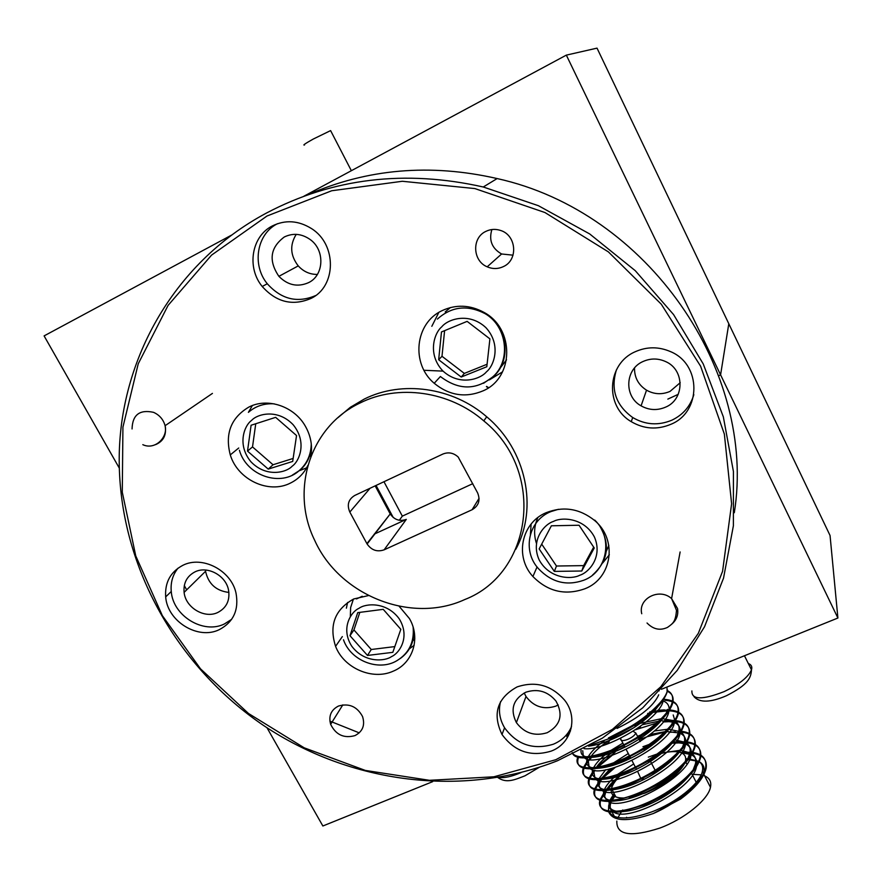 <?xml version="1.0" encoding="UTF-8"?>
<svg xmlns="http://www.w3.org/2000/svg" width="882" height="882" viewBox="0 0 882 882"><rect width="100%" height="100%" fill="white"/><g stroke="black" fill="none" stroke-linecap="round" stroke-linejoin="round"><path stroke-width="1.32" d="M338.445 706.052C331.015 709.933 328.413 716.03 330.651 724.342C335.833 734.838 343.936 738.598 354.928 735.621C362.711 731.564 365.247 725.191 362.535 716.504C357.067 706.504 349.04 703.02 338.445 706.052M485.784 231.426C471.594 237.92 472.62 260.984 487.195 266.816C492.707 269.175 498.132 269.087 503.479 266.551C518.429 259.947 516.477 235.119 500.48 230.423C495.397 228.78 490.502 229.111 485.784 231.426M491.88 229.541C488.672 240.279 491.924 248.426 501.604 253.983L513.037 255.174M441.959 310.696C414.816 323.176 410.869 363.891 434.209 383.273C449.368 395.61 465.707 398.113 483.204 390.792C513.941 377.794 514.912 328.788 483.942 312.36C469.93 304.786 455.939 304.235 441.959 310.696M438.817 312.437L431.827 326.296M489.411 379.888L502.553 371.829M546.002 512.751C521.174 523.081 514.592 556.807 532.915 576.519C547.898 591.69 565.296 595.747 585.097 588.691C612.108 578.261 617.896 539.685 594.611 520.479C579.606 508.517 563.4 505.937 546.002 512.751M531.129 524.04L530.391 534.448M368.478 595.571L353.704 598.977C334.895 609.473 328.854 625.261 335.579 646.33C343.859 668.236 372.568 680.65 393.196 671.18C412.952 663.242 420.957 637.962 409.413 618.536L399.127 606.254M347.607 602.428L346.372 608.194M310.707 456.81C312.724 446.281 310.927 436.061 305.337 426.171C294.213 406.249 267.411 397.275 248.757 407.131C230.985 417.814 224.822 433.746 230.279 454.903C237.71 479.72 268.613 494.284 290.332 483.127C298.182 479.279 304.025 473.38 307.851 465.442M252.34 405.566L248.404 412.357M299.351 470.723L306.627 467.835M194.911 571.911C186.918 576.178 183.313 583.002 184.106 592.384C185.551 607.687 204.723 619.065 217.876 612.439C226.63 607.764 230.169 600.256 228.504 589.904C225.792 575.373 207.369 565.505 194.911 571.911M205.451 570.015L205.561 571.282C208.317 583.84 216.101 590.896 228.912 592.428M284.302 236.982C270.168 247.588 268.36 260.708 278.888 276.331C287.786 285.283 297.664 287.389 308.535 282.659C324.124 275.382 325.193 250.025 310.111 239.485C301.655 233.631 293.056 232.804 284.302 236.982M296.242 234.358C289.605 244.987 290.277 255.504 298.248 265.901C303.551 271.667 309.924 274.5 317.388 274.423M643.077 361.488C624.919 369.194 623.85 396.558 641.082 405.852C649.031 410.262 657.178 410.703 665.546 407.164C684.597 399.447 684.95 370.01 665.822 361.664C658.237 358.202 650.651 358.147 643.077 361.488M634.522 367.992C634.379 377.529 638.381 384.927 646.528 390.175C654.157 394.419 661.996 394.827 670.033 391.399L680.231 382.689M525.771 692.238C513.048 699.316 509.917 709.448 516.389 722.623C524.393 733.196 534.679 736.558 547.226 732.71C560.566 725.291 563.488 714.74 555.969 701.058C547.744 691.312 537.667 688.368 525.771 692.238M524.195 692.965L526.003 696.493C533.709 706.714 543.61 709.933 555.726 706.162L558.24 704.938M517.128 686.902C497.216 697.96 492.178 713.825 502.012 734.486C514.603 751.64 531.008 757.175 551.217 751.1C571.371 743.68 578.515 717.794 564.767 700.352C551.614 685.259 535.727 680.772 517.128 686.902M500.568 701.62C498.264 710.616 499.598 719.337 504.57 727.782C517.039 744.783 533.301 750.262 553.334 744.221C561.9 740.637 567.964 734.783 571.514 726.636M635.139 351.775C606.684 363.99 604.721 406.525 631.236 421.651C643.992 429.115 657.2 429.997 670.838 424.319C701.532 412.081 701.741 364.343 670.441 351.587C658.589 346.505 646.815 346.571 635.139 351.775M616.463 369.767C610.432 389.403 615.845 405.323 632.714 417.528C645.348 424.915 658.413 425.786 671.93 420.152C683.021 414.827 690.33 406.337 693.836 394.684M182.806 565.34C170.469 571.922 164.758 582.44 165.673 596.882C167.382 621.468 198.13 640.233 219.309 629.638C233.532 622.064 239.088 609.837 235.99 592.98C231.139 570.312 202.232 555.307 182.806 565.34M178.021 568.162C172.707 574.799 170.446 582.583 171.262 591.502C172.938 615.901 203.4 634.5 224.403 623.96L231.657 619.318M272.284 225.968C251.447 236.387 246.519 267.61 262.23 286.496C276.364 302.217 292.559 306.219 310.817 298.513C336.516 286.727 337.167 244.248 311.269 228.438C298.248 220.445 285.25 219.629 272.284 225.968M277.499 223.686L277.312 223.785C256.662 234.116 251.745 265.052 267.29 283.75C281.281 299.329 297.322 303.298 315.425 295.646L315.58 295.569M555.803 759.722L612.406 729.403L660.827 686.736L698.346 633.298L722.567 571.327L731.619 503.743L724.354 434.065L700.606 366.195L661.268 304.191L608.371 251.877L544.955 212.54L474.858 188.572L402.335 181.273L331.709 190.755L266.992 216.013L211.581 255.096L168.087 305.381L138.231 363.803L122.929 427.131L122.278 492.178L135.762 555.914L162.332 615.614L200.501 668.832L248.481 713.472L304.18 747.804L365.335 770.427L429.446 780.305L493.865 776.799L555.803 759.722M266.463 213.047C332.779 178.131 405.047 169.443 483.27 186.995L538.373 205.693L589.672 233.928L635.283 270.697L673.572 314.576L703.23 363.924L723.339 416.855L733.416 471.451L733.383 525.804L723.538 578.118L704.52 626.782L677.222 670.397L642.758 707.816L602.362 738.168L557.347 760.813C462.355 798.078 350.22 783.37 263.95 725.732C177.999 667.652 121.077 568.526 119.257 465.09C117.174 364.354 171.935 263.42 266.463 213.047M734.309 512.729C756.932 371.62 648.292 211.9 497.139 178.561C430.218 163.302 367.066 168.738 307.675 194.856M486.588 386.404L488.617 387.683M423.988 370.275L443.029 371.124M486.401 386.636L488.352 387.86M464.726 599.562C532.695 573.344 546.256 471.242 483.788 420.89C449.533 391.035 398.124 383.846 360.132 402.953C309.814 426.535 290.035 490.546 314.676 540.302C339.416 595.571 411.277 624.224 464.726 599.562M515.816 549.243C538.329 507.988 526.267 449.754 486.71 416.8C452.808 387.231 401.894 380.12 364.233 399.083L350.242 407.374L337.894 417.726M349.448 408.994L351.234 406.69M184.305 585.604L186.675 589.86M329.879 721.101L359.239 732.865M406.293 519.399L384.133 549.828L472.068 509.752C478.728 505.86 480.569 500.237 477.603 492.873L458.21 457.063C453.568 452.819 448.453 451.827 442.852 454.065L354.796 495.43C348.401 499.3 346.747 504.846 349.823 512.067L366.901 543.632L390.219 513.941C394.386 519.851 399.744 521.67 406.293 519.399L374.188 534.161M384.133 549.828C377.22 552.198 371.554 550.269 367.121 544.029L366.901 543.632M349.603 408.895L351.378 406.58M375.17 485.861L390.009 513.567M409.413 648.799L414.165 645.304M602.781 562.892L609.352 554.745M566.332 55.125L837.9 618.017L830.05 535.495L728.797 323.727L720.583 374.85L718.775 375.688L720.583 374.85L728.797 323.727L597.026 48.135L566.332 55.125L303.948 196.19M678.225 394.331L667.839 399.105L678.225 394.331M432.698 781.639L322.867 825.993L267.003 727.76M837.9 618.017L661.412 689.283M383.957 481.726L402.335 516.135L472.785 483.667M402.335 516.135L399.281 520.27M232.242 234.744L44.1 335.899L119.302 468.11M376.063 485.442L393.229 517.48M644.742 779.093L641.666 779.082M640.74 778.354L637.708 771.629M633.155 731.266L635.834 733.041C634.797 735.368 632.008 737.517 627.477 739.502C622.736 741.156 620.454 740.924 620.63 738.807L620.917 738.124M626.463 817.967L626.584 817.272M684.454 763.878C678.004 775.058 664.874 784.804 645.073 793.127L629.219 797.526M623.905 798.023C615.019 798.078 610.796 795.299 611.248 789.721M611.424 788.651L611.469 788.497C612.648 784.087 616.264 779.214 622.328 773.867M692.127 774.33L701.135 774.848M704.63 775.906C709.657 778.078 711.598 781.882 710.462 787.306C708.125 799.754 684.366 819.069 659.758 828.099C630.586 837.459 616.275 835.111 616.838 821.065M685.733 758.851L687.585 758.829M688.776 758.851L698.566 761.287M703.395 773.679C705.049 768.178 703.671 764.198 699.25 761.739C702.304 763.977 703.34 767.208 702.348 771.452C699.878 783.679 675.998 802.896 651.379 812.024C628.502 819.984 614.423 819.962 609.142 811.969M658.711 694.818C653.771 705.997 639.88 717.198 617.047 728.433M681.94 753.107L691.543 753.151M692.491 753.272C702.811 754.65 707.353 759.678 706.129 768.365C703.913 777.792 695.402 788.012 680.617 799.037L653.353 813.513C627.885 822.145 612.99 821.605 608.679 811.881M681.863 752.181L691.995 752.368M692.899 752.5C702.612 754.033 706.868 759.016 705.666 767.45C703.604 781.088 679.228 802.245 653.353 813.513M671.72 743.239L685.711 742.589M686.681 742.688C697.265 743.89 701.907 748.851 700.606 757.561C697.089 770.162 684.046 783.216 661.489 796.733L645.8 804.472L621.171 811.771C605.284 813.546 598.426 809.786 600.576 800.503M672.823 742.126L686.185 741.784M687.122 741.905C697.078 743.272 701.411 748.19 700.143 756.635C698.059 770.504 671.687 792.642 645.304 803.535C617.72 815.343 596.056 813.171 599.925 800.272M665.171 732.975L665.833 732.865M669.317 732.369L675.248 731.917M679.206 731.961L679.824 732.005M680.838 732.082C691.686 733.107 696.438 737.98 695.071 746.712C691.675 758.741 679.162 771.386 657.531 784.682L640.056 793.48L613.993 801.099C599.154 802.532 592.825 798.816 595.019 789.963L595.074 789.798M647.278 736.691L664.609 732.104M678.886 731.068L680.342 731.178M681.312 731.288C691.51 732.49 695.942 737.319 694.597 745.786C692.425 759.49 665.954 781.562 639.571 792.543C611.832 804.483 590.223 802.433 594.402 789.566M635.525 729.734L656.517 723.13M658.501 722.733L659.493 722.545M663.176 721.961L673.903 721.399M674.962 721.465C686.097 722.292 690.948 727.077 689.515 735.831C686.218 747.33 674.19 759.6 653.43 772.643L634.301 782.455C624.291 786.7 615.173 789.335 606.948 790.36C593.068 791.507 587.225 787.847 589.452 779.401L589.573 779.038M659.802 721.509L660.53 721.388M664.003 720.903L674.454 720.561M675.469 720.649C685.931 721.663 690.452 726.426 689.04 734.904C686.769 748.454 660.199 770.46 633.805 781.507C605.912 793.591 584.369 791.672 588.878 778.828M647.642 713.461L649.582 712.987M651.721 712.513L667.939 710.782M669.041 710.826C680.485 711.443 685.446 716.151 683.936 724.927C680.728 735.93 669.14 747.826 649.196 760.615L628.524 771.386C617.951 775.895 608.437 778.619 600.003 779.567C587.004 780.46 581.624 776.877 583.862 768.817L584.06 768.255M649.648 711.972L651.137 711.642M653.121 711.234L668.534 709.911M669.57 709.988C680.32 710.815 684.95 715.489 683.462 723.99C681.091 737.385 654.433 759.303 628.039 770.438C599.969 782.676 578.493 780.879 583.333 768.057M664.874 700.264C675.392 701.069 679.879 705.644 678.346 713.979C675.204 724.53 664.036 736.062 644.874 748.586L622.736 760.295C611.612 765.058 601.756 767.869 593.156 768.718C580.973 769.413 576.001 765.907 578.25 758.189L577.776 757.285C572.627 770.063 594.049 771.706 622.24 759.347C648.645 748.123 675.403 726.272 677.872 713.042C679.438 704.52 674.697 699.933 663.65 699.305M667.277 691.301C672.161 693.384 673.98 697.287 672.734 702.998C669.647 713.119 658.887 724.298 640.442 736.547L616.926 749.16C605.284 754.176 595.096 757.065 586.365 757.825C578.074 758.277 573.355 756.524 572.22 752.578M667.409 690.661C671.864 692.811 673.473 696.615 672.26 702.061C669.703 715.137 642.846 736.911 616.43 748.212C593.906 757.362 579.452 759.292 573.079 754.011M600.796 799.809L606.596 790.393M607.566 789.291L614.07 782.929M600.113 799.599L605.295 790.526M606.177 789.456L616.683 779.512M595.317 789.081L601.634 779.379M602.682 778.222L615.316 767.318M625.481 760.714L630.542 757.859M594.611 788.883L600.256 779.534M601.215 778.431L612.527 768.156M619.892 762.996L630.09 756.988M644.665 750.097L645.955 749.579M589.837 778.31L594.92 770.328M597.864 767.075L611.976 755.477M589.099 778.122L593.31 770.835M596.408 767.219L615.118 752.214M618.315 750.24L624.699 746.624M639.296 739.722L645.822 737.209M584.358 767.505L588.25 761.221M588.47 760.946L591.855 757.131M583.586 767.329L587.776 760.328M605.284 744.728L608.613 742.501L609.793 739.987L633.684 727.826M639.196 727.253L640.442 726.79M666.99 687.034L667.112 691.995C664.069 701.708 653.683 712.546 635.944 724.497L611.094 737.991L590.455 745.147M566.983 736.856L570.5 730.847M566.509 735.941L567.92 733.019M569.518 730.616L571.084 728.609M695.567 785.961L680.617 799.037M608.525 811.021L608.69 805.619L609.859 802.212M608.778 811.065L608.448 809.588L611.138 801.396M667.509 689.944L667.035 691.852C665.778 695.678 662.768 700.032 658.016 704.894C646.109 717.397 630.299 728.113 610.598 737.032M618.006 817.548L621.413 811.738M622.273 810.591L622.758 809.985M610.741 800.459L614.71 794.671M658.821 754.132C666.726 751.828 673.22 751.1 678.291 751.949M679.427 752.192C684.487 753.548 686.483 756.569 685.413 761.254L685.38 761.409M611.755 800.371L615.228 795.663L612.02 800.349M688.192 759.6L698.533 761.375M657.95 706.449C653.198 713.009 645.503 719.877 634.842 727.066C617.665 737.969 602.23 744.342 588.537 746.194M668.181 710.429L667.63 709.371L666.329 712.943M663.187 718.102C658.226 724.806 650.332 731.74 639.505 738.929C622.042 749.799 606.584 755.907 593.123 757.274L590.51 757.351M586.221 756.855C582.285 755.874 580.577 753.614 581.095 750.108M673.848 721.498L673.242 720.307L671.742 724.365M668.391 729.745C663.198 736.602 655.106 743.614 644.092 750.78C627.554 760.923 612.758 766.701 599.716 768.134L596.894 768.266M592.329 767.814C587.445 766.645 585.725 763.757 587.147 759.137L587.743 757.704M588.294 756.646C591.172 751.662 596.486 746.37 604.236 740.792M608.371 737.991L631.501 726.062M636.44 724.177L661.191 718.709M662.647 718.676L674.3 720.803M675.094 721.256C678.467 723.35 679.713 726.68 678.82 731.211L677.133 735.764M673.55 741.376C668.115 748.399 659.802 755.488 648.601 762.621C633.011 772.004 618.943 777.45 606.375 778.96L603.299 779.137M598.448 778.729C593.255 777.571 591.348 774.617 592.726 769.854M593.641 767.693C596.133 763.007 600.785 758.057 607.588 752.842M610.73 750.538L622.868 743.107M637.51 736.283L640.839 735.015M644.786 733.637L648.59 732.468M654.378 730.98L667.442 729.271M668.832 729.26L680.044 731.652M680.816 732.126C684.046 734.298 685.237 737.617 684.388 742.093L682.503 747.131M678.666 752.996C672.966 760.218 664.422 767.373 653.022 774.462C638.436 783.073 625.129 788.155 613.111 789.732L609.716 789.974M604.556 789.611C598.988 788.453 596.916 785.377 598.338 780.361L598.569 779.688M598.999 778.685L605.647 769.777M609.197 766.436L611.347 764.639M613.916 762.632L628.293 753.537M642.923 746.723L649.295 744.386M652.636 743.317L655.69 742.457M674.962 739.844L685.766 742.49M686.516 742.975C689.603 745.202 690.749 748.52 689.944 752.93L687.85 758.487M683.748 764.617C677.74 772.048 668.931 779.269 657.333 786.303C643.805 794.098 631.336 798.816 619.925 800.459L616.154 800.779M610.664 800.47C604.743 799.324 602.494 796.137 603.894 790.922L604.005 790.603M604.379 789.622C606.276 785.388 609.947 780.934 615.393 776.248M617.576 774.44L633.706 763.922M648.314 757.12L657.222 753.989M660.155 753.14L679.757 750.362M681.036 750.417L691.466 753.294M692.183 753.801C695.148 756.083 696.24 759.391 695.479 763.746L693.175 769.821M688.776 776.237C682.425 783.889 673.341 791.198 661.511 798.144C649.108 805.101 637.554 809.433 626.848 811.12L622.593 811.55M616.772 811.286C610.509 810.161 608.062 806.898 609.44 801.495M609.76 800.525L614.092 793.491M658.38 690.507L659.13 690.86M663.407 699.669L663.187 700.683C660.188 719.403 604.17 751.773 584.005 748.609M662.625 700.793C666.847 702.171 669.03 704.883 669.162 708.941M668.953 710.947L668.81 711.653C665.645 733.604 596.199 769.005 584.523 757.914M583.421 756.988L582.715 750.703M673.198 714.949L674.73 720.12M674.487 722.193L674.399 722.59C671.434 744.617 602.902 779.765 590.444 768.861M589.264 767.935L588.327 761.364L590.367 757.373M591.161 756.227C594.964 751.034 601.171 745.621 609.793 739.987M642.802 724.618L658.634 721.211M660.276 721.046L660.861 721.002M662.349 720.925L673.385 722.16M674.289 722.501C678.324 724.111 680.32 727.033 680.287 731.266M680 733.416L679.989 733.482C677.2 755.587 609.561 790.504 596.364 779.776M595.107 778.85L593.917 771.982L594.611 770.284M596.331 767.34C600.179 761.728 606.794 755.907 616.176 749.854L618.205 748.597M638.645 738.466L642.272 737.087M650.089 734.541L665.061 731.663M666.627 731.553L679.195 732.953M680.066 733.317C684.024 735.048 685.942 738.069 685.821 742.401M685.49 744.617C682.436 766.844 616.11 801.143 602.274 790.658M600.94 789.732L599.021 785.608L600.885 779.467M601.535 778.387L610.146 768.795M615.283 764.639L619.594 761.596M625.603 757.847L629.417 755.698M644.918 748.553L650.255 746.613M672.9 742.049L684.972 743.735M685.821 744.11C689.691 745.963 691.532 749.094 691.334 753.504M690.959 755.797C687.519 778.133 622.615 811.749 608.183 801.518M606.772 800.591L604.611 796.303L606.177 790.437M606.761 789.39C609.76 784.418 614.952 779.247 622.328 773.878M680.639 752.555L690.727 754.485L689.944 752.93M691.543 754.882C695.347 756.844 697.111 760.086 696.835 764.584M696.416 766.943C692.602 789.39 629.075 822.333 614.081 812.344M612.582 811.407C610.322 809.632 609.66 807.041 610.598 803.656L610.983 802.532M606.298 551.305L608.823 545.385M537.877 517.558C534.106 525.848 533.61 534.404 536.388 543.235M594.248 547.987L581.767 571.007L554.326 571.404L539.156 548.924L551.382 525.793L579.044 525.242L594.248 547.987M554.326 571.404L556.476 566.024L583.652 565.616L581.767 571.007M583.652 565.616L593.674 547.127M541.691 544.117L556.476 566.024M500.458 367.673L506.522 359.856M450.448 307.542L445.223 311.93M489.907 338.875L486.809 366.736L461.22 377.033L438.663 359.735L441.474 331.941L467.129 321.368L489.907 338.875M461.22 377.033L464.34 373.406L487.085 364.244M444.605 330.651L441.992 356.284L438.663 359.735M441.992 356.284L464.34 373.406M296.539 435.554L292.692 461.44L268.227 469.103L247.511 451.11L251.094 425.245L275.647 417.351L296.539 435.554M268.227 469.103L273.034 464.748L293.144 458.453M255.747 423.746L252.517 446.92L247.511 451.11M252.517 446.92L273.034 464.748M412.754 640.938L414.805 638.667M353.406 599.11L350.628 607.577L350.33 616.617M400.825 629.307L392.821 652.338L367.485 655.447L349.989 635.713L357.728 612.637L383.229 609.341L400.825 629.307M367.485 655.447L371.267 649.505L394.827 646.594M359.834 612.362L353.936 629.935L349.989 635.713M353.936 629.935L371.267 649.505M304.522 144.99C302.416 145.464 305.359 143.468 313.353 139.003L330.607 130.602L330.871 131.109M472.068 509.752L479.08 498.297M370.065 488.253L349.823 512.067M132.057 428.961C132.454 414.849 139.61 409.314 153.545 412.335C159.477 414.992 163.324 419.446 165.099 425.697C166.709 434.892 163.545 441.198 155.607 444.638M641.743 613.74C637.829 598.569 659.538 587.456 671.599 598.613L677.541 608.525C678.545 614.886 676.538 620.156 671.522 624.335M691.896 690.937C691.521 699.867 702.226 700.11 723.99 691.675C739.061 684.509 748.223 677.233 751.475 669.846C752.412 666.759 751.365 664.653 748.322 663.529M498.859 777.34C503.975 778.288 511.34 776.711 520.964 772.61M579.683 575.273C571.745 579.595 549.53 579.066 539.123 559.827C530.247 539.916 544.58 524.04 553.444 521.438C561.349 516.973 583.983 517.403 594.402 536.962C603.156 557.17 588.47 572.815 579.683 575.273M594.755 520.093C613.85 538.263 606.838 571.977 583.597 580.301C566.553 586.177 551.581 582.374 538.67 568.879C521.935 551.129 528.23 520.424 550.952 511.582L558.46 509.289M599.319 525.286C610.62 544.172 608.371 560.765 592.55 575.053M486.456 371.818C480.613 379.073 459.555 386.514 442.687 370.771C426.998 353.825 434.484 332.646 441.794 326.803C447.494 319.438 468.805 311.644 485.916 327.652C501.726 344.95 493.788 366.151 486.456 371.818M493.81 376.217L483.545 383.295M437.373 319.086C451.562 306.44 467.427 304.61 484.99 313.595C507.404 326.042 511.968 359.591 493.931 376.107M292.185 466.181C286.452 472.532 266.353 477.868 250.94 461.782C236.707 444.649 244.468 425.345 251.557 420.449C257.191 413.989 277.554 408.355 293.144 424.727C307.465 442.18 299.285 461.44 292.185 466.181M311.489 446.7C310.696 456.248 306.859 464.075 299.99 470.183L292.284 475.144M248.526 412.247C255.714 406.029 264.28 403.228 274.225 403.846M391.553 656.583C384.872 661.467 364.211 663.165 351.631 646.021C340.375 628.083 351.179 611.667 358.974 608.326C365.589 603.31 386.581 601.436 399.259 618.877C410.494 637.102 399.314 653.375 391.553 656.583M356.482 598.933L362.226 596.287M413.746 629.494C414.43 641.787 409.921 651.478 400.219 658.556M342.822 704.872L330.651 724.342M501.604 253.983L487.195 266.816M440.416 376.504L434.209 383.273M537.061 566.939L532.915 576.519M342.337 636.595L335.579 646.33M238.724 448.012L230.279 454.903M205.561 571.282L184.106 592.384M298.248 265.901L278.888 276.331M646.528 390.175L641.082 405.852M526.003 696.493L516.389 722.623M504.57 727.782L502.012 734.486M632.714 417.528L631.236 421.651M171.262 591.502L165.673 596.882M267.29 283.75L262.23 286.496M483.788 420.89L486.71 416.8M483.27 186.995L497.139 178.561M367.121 544.029L390.219 513.941M212.441 393.405L165.099 425.697C168.12 437.24 155.078 450.47 142.818 444.671M680.121 551.967L671.599 598.613L676.516 610.399C675.502 621.424 673.484 623.177 667.531 627.378C660.089 630.862 653.264 629.395 647.035 623.001M620.63 738.807L623.75 744.805M624.247 745.764L624.985 747.186M626.187 749.502L629.561 755.962M630.046 756.91L630.762 758.266M631.964 760.582L635.349 767.075M635.834 768.024L636.517 769.324M612.031 789.566L615.901 796.942M710.462 787.306L703.913 774.506M703.439 773.58L702.348 771.452M706.129 768.365L705.666 767.45M700.606 757.561L700.143 756.635M695.071 746.712L694.597 745.786M689.515 735.831L689.04 734.904M683.936 724.927L683.462 723.99M678.346 713.979L677.872 713.042M672.734 702.998L672.26 702.061M583.862 768.817L583.487 768.101M614.445 816.534L612.207 812.3M611.722 811.374L608.999 806.203M685.931 762.269L686.924 764.198M691.565 773.238L696.24 782.356M635.834 733.041L637.851 736.933M638.336 737.881L640.244 741.553M644.125 749.05L644.797 750.339M650.53 761.409L655.15 770.328M634.842 727.066L635.944 724.497M639.505 738.929L640.442 736.547M593.123 757.274L587.335 757.748M644.092 750.78L644.874 748.586M599.716 768.134L593.156 768.718M648.601 762.621L649.196 760.615M606.375 778.96L600.003 779.567M653.022 774.462L653.43 772.643M613.111 789.732L606.948 790.36M657.333 786.303L657.531 784.682M619.925 800.459L613.993 801.099M661.511 798.144L661.489 796.733M626.848 811.12L621.171 811.771M588.327 761.364L587.147 759.137M679.493 732.523L678.82 731.211M593.917 771.982L592.814 769.887M685.116 743.515L684.388 742.093M599.495 782.566L598.338 780.361M605.052 793.127L603.894 790.922M696.328 765.4L695.479 763.746M610.598 803.656L609.462 801.484M677.63 741.641L672.944 742.005M621.667 761.861L622.24 760.505M615.482 751.398L616.176 749.854M668.931 720.495L664.069 720.814M664.477 709.878L657.74 710.286M744.452 655.745L751.475 669.846C750.968 678.137 748.123 684.697 726.437 695.733C710.55 702.568 699.757 702.899 694.057 696.747M539.255 767.329L524.977 775.807C514.79 779.732 506.477 783.701 497.834 777.516M440.669 376.735C458.927 390.45 476.478 390.329 493.336 376.371C511.075 360.297 507.227 326.263 484.99 313.595L485.354 313.22M239.419 450.283C246.64 476.104 281.336 487.382 299.307 470.525C307.002 463.723 310.993 454.825 311.258 443.822M343.473 639.77C350.782 660.993 378.896 671.61 396.812 660.739C408.95 653.341 414.397 642.173 413.14 627.223M330.607 130.602L351.356 170.711"/></g></svg>

